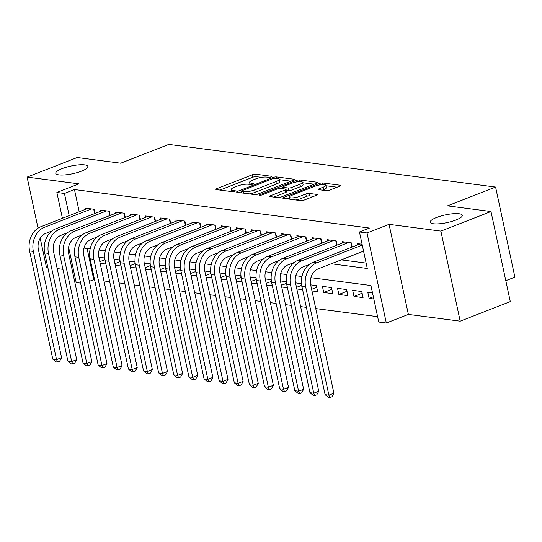 <?xml version="1.0" encoding="UTF-8"?>
<svg xmlns="http://www.w3.org/2000/svg" width="542" height="542" viewBox="0 0 542 542"><rect width="100%" height="100%" fill="white"/><g stroke="black" fill="none" stroke-linecap="round" stroke-linejoin="round"><path stroke-width="0.81" d="M271.169 176.963A1.762 0.42 -12.1 0 0 271.854 176.455A1.762 0.42 -12.1 0 0 271.508 176.285L255.729 174.226A2.52 0.603 -12.1 0 0 252.274 174.802L216.868 188.636A2.52 0.603 -12.1 0 0 215.892 189.354A2.52 0.603 -12.1 0 0 216.387 189.598L232.166 191.658A1.762 0.42 -12.1 0 0 234.578 191.251A1.762 0.42 -12.1 0 0 235.262 190.75A1.762 0.42 -12.1 0 0 234.916 190.581L232.877 190.317A8.055 1.938 -12.1 0 1 231.292 189.544A8.055 1.938 -12.1 0 1 234.415 187.234L237.369 186.082A8.055 1.938 -12.1 0 1 248.419 184.246L250.458 184.51A1.762 0.42 -12.1 0 0 252.877 184.104A1.762 0.42 -12.1 0 0 253.561 183.602A1.762 0.42 -12.1 0 0 253.216 183.433L251.17 183.169A8.055 1.938 -12.1 0 1 249.591 182.397A8.055 1.938 -12.1 0 1 252.714 180.086L255.661 178.935A8.055 1.938 -12.1 0 1 266.711 177.098L268.751 177.363A1.762 0.42 -12.1 0 0 271.169 176.963M436.581 217.484A16.416 3.943 -12.1 0 0 430.212 222.186A16.416 3.943 -12.1 0 0 439.474 223.765A16.416 3.943 -12.1 0 0 455.951 220.011A16.416 3.943 -12.1 0 0 462.312 215.303A16.416 3.943 -12.1 0 0 453.058 213.731A16.416 3.943 -12.1 0 0 436.581 217.484M62.14 168.616A16.416 3.943 -12.1 0 0 55.772 173.318A16.416 3.943 -12.1 0 0 65.026 174.897A16.416 3.943 -12.1 0 0 81.503 171.143A16.416 3.943 -12.1 0 0 87.872 166.435A16.416 3.943 -12.1 0 0 78.61 164.863A16.416 3.943 -12.1 0 0 62.14 168.616M326.284 190.662A2.52 0.603 -12.1 0 0 329.739 190.086L339.671 186.204A2.52 0.603 -12.1 0 0 340.647 185.486A2.52 0.603 -12.1 0 0 340.152 185.242L322.632 182.959A2.52 0.603 -12.1 0 0 319.177 183.535L283.764 197.363A2.52 0.603 -12.1 0 0 282.788 198.087A2.52 0.603 -12.1 0 0 283.283 198.331L300.81 200.615A2.52 0.603 -12.1 0 0 304.258 200.039L316.264 195.35A2.52 0.603 -12.1 0 0 317.239 194.632A2.52 0.603 -12.1 0 0 316.745 194.388L309.245 193.413A2.52 0.603 -12.1 0 0 305.79 193.989L299.841 196.312A6.734 1.619 -12.1 0 1 293.08 197.85A6.734 1.619 -12.1 0 1 289.286 197.207A6.734 1.619 -12.1 0 1 291.894 195.276L315.207 186.17A6.734 1.619 -12.1 0 1 321.968 184.626A6.734 1.619 -12.1 0 1 325.762 185.276A6.734 1.619 -12.1 0 1 323.154 187.207L319.265 188.724A2.52 0.603 -12.1 0 0 318.289 189.443A2.52 0.603 -12.1 0 0 318.784 189.686L326.284 190.662M490.984 211.529L510.293 301.596L460.192 321.169L440.883 231.102L490.984 211.529L447.489 205.852L495.591 187.058L168.799 144.409L120.703 163.203L77.208 157.526L27.1 177.098L78.915 183.86L56.869 192.471L64.437 193.46L74.457 189.544L369.475 228.047L359.454 231.962L367.015 232.952L386.324 323.018L378.763 322.036L370.931 285.519L310.905 277.687M440.883 231.102L389.061 224.341L367.015 232.952M293.486 180.181A2.52 0.603 -12.1 0 0 294.462 179.456A2.52 0.603 -12.1 0 0 293.967 179.219L276.447 176.929A2.52 0.603 -12.1 0 0 272.992 177.505L237.586 191.34A2.52 0.603 -12.1 0 0 236.603 192.058A2.52 0.603 -12.1 0 0 237.098 192.302L254.625 194.585A2.52 0.603 -12.1 0 0 258.073 194.016L293.486 180.181M299.536 179.944L317.063 182.234A2.52 0.603 -12.1 0 1 317.558 182.471A2.52 0.603 -12.1 0 1 316.575 183.196L281.169 197.024A2.52 0.603 -12.1 0 1 277.714 197.6L270.214 196.624A2.52 0.603 -12.1 0 1 269.72 196.38A2.52 0.603 -12.1 0 1 270.702 195.662L285.058 190.052A2.52 0.603 -12.1 0 0 286.034 189.327A2.52 0.603 -12.1 0 0 285.539 189.09L280.566 188.44A2.52 0.603 -12.1 0 0 277.118 189.016L262.165 194.856A1.762 0.42 -12.1 0 1 260.397 195.255A1.762 0.42 -12.1 0 1 259.401 195.086A1.762 0.42 -12.1 0 1 260.085 194.585L296.088 180.52A2.52 0.603 -12.1 0 1 299.536 179.944L299.889 181.59M27.1 177.098L38.042 228.148M40.216 238.277L46.409 267.172L47.811 267.355M373.824 299.015L369.116 298.398L373.343 296.745M353.987 296.42L352.679 290.336L361.758 291.521L363.065 297.605L353.987 296.42L362.124 293.242M338.858 294.448L337.551 288.364L346.629 289.543L347.937 295.634L338.858 294.448L346.995 291.264M323.73 292.47L322.422 286.386L331.501 287.572L332.802 293.656L323.73 292.47L331.867 289.293M311.623 289.32L316.738 287.321M311.968 290.939L317.673 291.684L316.372 285.6L310.668 284.855M296.494 287.341L301.609 285.343M296.84 288.967L302.544 289.706L301.244 283.622L295.539 282.877M281.366 285.37L286.481 283.371M281.711 286.989L287.416 287.734L286.115 281.65L280.41 280.905M266.237 283.391L271.352 281.393M266.583 285.017L272.287 285.763L270.986 279.672L265.282 278.927M251.109 281.42L256.224 279.421M251.454 283.039L257.159 283.784L255.851 277.7L250.153 276.955M235.98 279.442L241.095 277.443M236.326 281.068L242.03 281.813L240.723 275.722L235.025 274.984M220.851 277.47L225.967 275.471M221.197 279.089L226.902 279.835L225.594 273.751L219.889 273.005M205.723 275.499L210.838 273.5M206.068 277.118L211.773 277.863L210.465 271.779L204.761 271.034M190.588 273.52L195.709 271.522M190.94 275.146L196.644 275.885L195.337 269.801L189.632 269.056M175.459 271.549L180.581 269.55M175.811 273.168L181.516 273.913L180.208 267.829L174.504 267.084M160.33 269.57L165.445 267.572M160.683 271.196L166.387 271.942L165.08 265.851L159.375 265.106M145.202 267.599L150.317 265.6M145.554 269.218L151.259 269.963L149.951 263.879L144.247 263.134M130.073 265.621L135.188 263.622M130.419 267.247L136.123 267.992L134.822 261.901L129.118 261.163M114.945 263.649L120.06 261.65M115.29 265.268L120.995 266.014L119.694 259.93L113.989 259.184M95.019 213.453L94.125 209.266L85.047 208.081L85.324 209.354M110.155 215.425L109.254 211.245L100.175 210.059L100.453 211.333M125.283 217.403L124.382 213.216L115.304 212.03L115.581 213.304M140.412 219.375L139.511 215.194L130.432 214.009L130.71 215.282M155.54 221.346L154.639 217.166L145.568 215.98L145.839 217.254M170.669 223.324L169.768 219.137L160.696 217.959L160.967 219.232M185.798 225.296L184.903 221.116L175.825 219.93L176.096 221.204M200.926 227.274L200.032 223.087L190.953 221.902L191.224 223.175M216.055 229.246L215.16 225.065L206.082 223.88L206.353 225.154M231.183 231.224L230.289 227.037L221.211 225.851L221.482 227.125M246.312 233.195L245.418 229.015L236.339 227.83L236.61 229.103M261.44 235.174L260.546 230.987L251.468 229.801L251.739 231.075M276.569 237.145L275.675 232.958L266.596 231.78L266.867 233.053M291.704 239.117L290.803 234.937L281.725 233.751L282.003 235.025M306.833 241.095L305.932 236.908L296.853 235.723L297.131 236.996M321.962 243.067L321.06 238.887L311.982 237.701L312.26 238.975M337.09 245.045L336.189 240.858L327.117 239.672L327.388 240.946M352.219 247.017L351.318 242.836L342.246 241.651L342.517 242.924M74.457 189.544L79.213 211.739M341.27 259.862L366.128 263.107M357.645 244.896L357.374 243.622L362.083 244.239M87.093 248.473L93.766 279.618L94.579 279.726M103.949 280.946L109.708 281.698M119.077 282.917L124.836 283.669M134.206 284.896L139.965 285.648M149.335 286.867L155.093 287.619M164.463 288.845L170.222 289.597M179.592 290.817L185.35 291.569M194.72 292.795L200.479 293.547M209.849 294.767L215.614 295.519M224.977 296.738L230.743 297.49M240.106 298.717L245.872 299.469M255.241 300.688L261 301.44M270.37 302.666L276.129 303.418M285.498 304.638L291.257 305.39M300.627 306.616L306.386 307.368M315.756 308.588L377.611 316.663M100.162 263.297L105.866 264.042L104.565 257.958L98.861 257.213M369.116 298.398L367.808 292.307L372.523 292.924M505.815 280.681L514.9 277.131L495.591 187.058M389.061 224.341L408.377 314.407L460.192 321.169M408.377 314.407L386.324 323.018M93.766 279.618L89.328 281.352M80.602 283.12L76.178 282.545L68.597 247.152M57.181 268.575L62.94 269.327M72.31 270.553L73.644 270.722M331.25 263.778L367.28 268.48L359.454 231.962M64.437 193.46L69.193 215.655M65.792 234.09L65.663 233.487M62.411 218.304L56.869 192.471M301.969 276.515L295.776 275.709M286.84 274.543L280.648 273.737M271.711 272.572L265.519 271.759M256.576 270.594L250.39 269.787M241.447 268.622L235.262 267.809M226.319 266.644L220.133 265.837M211.19 264.672L205.005 263.866M196.062 262.694L189.876 261.888M180.933 260.722L174.741 259.916M165.805 258.744L159.612 257.938M150.676 256.772L144.484 255.966M135.547 254.801L129.355 253.988M120.419 252.823L114.227 252.016M105.29 250.851L99.098 250.045M90.162 248.873L83.969 248.067M99.816 261.678L104.931 259.679M261.61 177.363L256.251 176.665A2.52 0.603 -12.1 0 0 252.802 177.234L219.964 190.066M241.4 192.485L240.675 192.769M290.912 181.184L279.144 179.646M275.322 178.223A1.762 0.42 -12.1 0 0 272.911 178.623L241.827 190.764A1.762 0.42 -12.1 0 0 241.143 191.272A1.762 0.42 -12.1 0 0 241.488 191.441L243.643 191.719A8.055 1.938 -12.1 0 0 254.686 189.883L275.932 181.584A8.055 1.938 -12.1 0 0 279.062 179.273A8.055 1.938 -12.1 0 0 277.477 178.501L275.322 178.223M249.266 193.887A8.055 1.938 -12.1 0 0 255.207 192.315L254.686 189.883M279.062 179.273L279.584 181.706A8.055 1.938 -12.1 0 1 276.454 184.016L255.207 192.315M302.666 182.722L314.008 184.199M273.791 197.092L285.58 192.485A2.52 0.603 -12.1 0 0 286.555 191.766L286.034 189.327M282.064 188.636L283.066 188.243M299.963 184.226A6.734 1.619 -12.1 0 0 302.572 182.302A6.734 1.619 -12.1 0 0 298.777 181.651A6.734 1.619 -12.1 0 0 292.016 183.189L283.805 186.401A2.52 0.603 -12.1 0 0 282.829 187.119A2.52 0.603 -12.1 0 0 283.324 187.363L288.297 188.013A2.52 0.603 -12.1 0 0 291.745 187.437L299.963 184.226L300.485 186.665A6.734 1.619 -12.1 0 0 303.093 184.734L302.572 182.302M300.485 186.665L292.273 189.869A2.52 0.603 -12.1 0 1 288.818 190.445L286.203 190.107M325.762 185.276L326.284 187.708A6.734 1.619 -12.1 0 1 323.676 189.639L322.361 190.154M295.898 199.971A6.734 1.619 -12.1 0 0 300.363 198.745L299.841 196.312M313.689 196.36L309.767 195.845A2.52 0.603 -12.1 0 0 306.311 196.421L300.363 198.745M289.408 197.796L286.86 198.792M337.097 187.214L325.864 185.743M52.046 230.919L45.785 233.372A12.825 10.305 97.4 0 0 38.374 249.456L61.571 357.659L59.613 361.263L57.608 362.049L56.097 361.853L52.777 359.122L29.58 250.919A19.234 15.461 -82.6 0 1 40.697 226.786L87.696 208.426M52.777 359.122L56.558 359.617L33.36 251.413A19.234 15.461 -82.6 0 1 44.478 227.281L91.476 208.921M57.608 362.049L56.558 359.617L61.571 357.659M94.667 213.589L93.725 209.219M67.181 232.897L60.914 235.343A12.825 10.305 97.4 0 0 53.502 251.427L76.7 359.637L74.742 363.242L72.736 364.021L71.226 363.824L67.906 361.101L44.708 252.89A19.234 15.461 -82.6 0 1 55.826 228.765L102.824 210.404M67.906 361.101L71.686 361.595L48.489 253.385A19.234 15.461 -82.6 0 1 59.606 229.259L106.605 210.899M72.736 364.021L71.686 361.595L76.7 359.637M109.796 215.567L108.854 211.19M82.309 234.869L76.043 237.315A12.825 10.305 97.4 0 0 68.631 253.405L91.828 361.609L89.87 365.213L87.865 365.999L86.354 365.803L83.034 363.072L59.837 254.869A19.234 15.461 -82.6 0 1 70.955 230.736L117.953 212.376M83.034 363.072L86.822 363.567L63.624 255.363A19.234 15.461 -82.6 0 1 74.735 231.231L121.733 212.87M87.865 365.999L86.822 363.567L91.828 361.609M124.924 217.538L123.983 213.162M97.438 236.847L91.171 239.293A12.825 10.305 97.4 0 0 83.759 255.377L106.957 363.587L104.999 367.191L102.994 367.971L101.483 367.774L98.163 365.051L74.965 256.84A19.234 15.461 -82.6 0 1 86.083 232.714L133.081 214.354M98.163 365.051L101.95 365.545L78.753 257.335A19.234 15.461 -82.6 0 1 89.87 233.209L136.869 214.849M102.994 367.971L101.95 365.545L106.957 363.587M140.053 219.517L139.111 215.14M112.567 238.819L106.3 241.265A12.825 10.305 97.4 0 0 98.888 257.355L122.085 365.559L120.128 369.163L118.122 369.949L116.611 369.746L113.292 367.022L90.094 258.819A19.234 15.461 -82.6 0 1 101.212 234.686L148.21 216.326M113.292 367.022L117.079 367.517L93.881 259.313A19.234 15.461 -82.6 0 1 104.999 235.181L151.997 216.82M118.122 369.949L117.079 367.517L122.085 365.559M155.181 221.488L154.24 217.112M127.695 240.79L121.428 243.243A12.825 10.305 97.4 0 0 114.016 259.327L137.214 367.537L135.256 371.141L133.251 371.92L131.74 371.724L128.42 369L105.223 260.79A19.234 15.461 -82.6 0 1 116.34 236.664L163.338 218.304M128.42 369L132.207 369.488L109.01 261.285A19.234 15.461 -82.6 0 1 120.128 237.152L167.126 218.792M133.251 371.92L132.207 369.488L137.214 367.537M170.31 223.467L169.375 219.09M142.824 242.769L136.557 245.214A12.825 10.305 97.4 0 0 129.145 261.305L152.343 369.508L150.385 373.113L148.379 373.899L146.868 373.695L143.555 370.972L120.358 262.768A19.234 15.461 -82.6 0 1 131.469 238.636L178.474 220.276M143.555 370.972L147.336 371.466L124.138 263.256A19.234 15.461 -82.6 0 1 135.256 239.13L182.254 220.77M148.379 373.899L147.336 371.466L152.343 369.508M185.439 225.438L184.504 221.061M157.952 244.74L151.685 247.193A12.825 10.305 97.4 0 0 144.274 263.276L167.471 371.48L165.513 375.084L163.508 375.87L161.997 375.674L158.684 372.943L135.486 264.74A19.234 15.461 -82.6 0 1 146.604 240.607L193.602 222.247M158.684 372.943L162.465 373.438L139.267 265.234A19.234 15.461 -82.6 0 1 150.385 241.102L197.383 222.742M163.508 375.87L162.465 373.438L167.471 371.48M200.567 227.41L199.632 223.04M173.081 246.718L166.814 249.164A12.825 10.305 97.4 0 0 159.409 265.248L182.607 373.458L180.642 377.063L178.643 377.842L177.126 377.645L173.813 374.922L150.615 266.711A19.234 15.461 -82.6 0 1 161.733 242.586L208.731 224.225M173.813 374.922L177.593 375.416L154.395 267.206A19.234 15.461 -82.6 0 1 165.513 243.08L212.511 224.72M178.643 377.842L177.593 375.416L182.607 373.458M215.696 229.388L214.761 225.011M188.209 248.69L181.949 251.136A12.825 10.305 97.4 0 0 174.538 267.226L197.735 375.43L195.77 379.034L193.772 379.82L192.254 379.624L188.941 376.893L165.744 268.69A19.234 15.461 -82.6 0 1 176.861 244.557L223.86 226.197M188.941 376.893L192.722 377.388L169.524 269.184A19.234 15.461 -82.6 0 1 180.642 245.052L227.64 226.692M193.772 379.82L192.722 377.388L197.735 375.43M230.824 231.359L229.889 226.983M203.338 250.668L197.078 253.114A12.825 10.305 97.4 0 0 189.666 269.198L212.864 377.408L210.899 381.012L208.9 381.792L207.383 381.595L204.07 378.872L180.872 270.661A19.234 15.461 -82.6 0 1 191.99 246.535L238.988 228.175M204.07 378.872L207.85 379.366L184.653 271.156A19.234 15.461 -82.6 0 1 195.77 247.03L242.769 228.67M208.9 381.792L207.85 379.366L212.864 377.408M245.953 233.338L245.018 228.961M218.467 252.64L212.207 255.086A12.825 10.305 97.4 0 0 204.795 271.176L227.992 379.38L226.034 382.984L224.029 383.77L222.511 383.573L219.198 380.843L196.001 272.64A19.234 15.461 -82.6 0 1 207.119 248.507L254.117 230.147M219.198 380.843L222.979 381.338L199.781 273.134A19.234 15.461 -82.6 0 1 210.899 249.002L257.897 230.641M224.029 383.77L222.979 381.338L227.992 379.38M261.081 235.309L260.146 230.933M233.595 254.618L227.335 257.064A12.825 10.305 97.4 0 0 219.923 273.148L243.121 381.358L241.163 384.962L239.157 385.741L237.647 385.545L234.327 382.821L211.129 274.611A19.234 15.461 -82.6 0 1 222.247 250.485L269.245 232.125M234.327 382.821L238.107 383.316L214.91 275.106A19.234 15.461 -82.6 0 1 226.028 250.973L273.026 232.613M239.157 385.741L238.107 383.316L243.121 381.358M276.217 237.288L275.275 232.911M248.731 256.59L242.464 259.035A12.825 10.305 97.4 0 0 235.052 275.126L258.249 383.329L256.291 386.934L254.286 387.72L252.775 387.516L249.456 384.793L226.258 276.589A19.234 15.461 -82.6 0 1 237.376 252.457L284.374 234.097M249.456 384.793L253.236 385.287L230.038 277.077A19.234 15.461 -82.6 0 1 241.156 252.951L288.154 234.591M254.286 387.72L253.236 385.287L258.249 383.329M291.345 239.259L290.404 234.882M263.859 258.561L257.592 261.014A12.825 10.305 97.4 0 0 250.18 277.097L273.378 385.301L271.42 388.905L269.415 389.691L267.904 389.495L264.584 386.771L241.386 278.561A19.234 15.461 -82.6 0 1 252.504 254.428L299.502 236.068M264.584 386.771L268.365 387.259L245.167 279.055A19.234 15.461 -82.6 0 1 256.285 254.923L303.283 236.563M269.415 389.691L268.365 387.259L273.378 385.301M306.474 241.231L305.532 236.861M278.988 260.539L272.721 262.985A12.825 10.305 97.4 0 0 265.309 279.069L288.507 387.279L286.549 390.884L284.543 391.663L283.032 391.466L279.713 388.743L256.515 280.532A19.234 15.461 -82.6 0 1 267.633 256.407L314.631 238.046M279.713 388.743L283.5 389.237L260.302 281.027A19.234 15.461 -82.6 0 1 271.413 256.901L318.411 238.541M284.543 391.663L283.5 389.237L288.507 387.279M321.602 243.209L320.661 238.832M294.116 262.511L287.849 264.957A12.825 10.305 97.4 0 0 280.438 281.047L303.635 389.251L301.677 392.855L299.672 393.641L298.161 393.445L294.841 390.714L271.644 282.511A19.234 15.461 -82.6 0 1 282.761 258.378L329.76 240.018M294.841 390.714L298.628 391.209L275.431 283.005A19.234 15.461 -82.6 0 1 286.549 258.873L333.547 240.512M299.672 393.641L298.628 391.209L303.635 389.251M336.731 245.18L335.789 240.811M309.245 264.489L302.978 266.935A12.825 10.305 97.4 0 0 295.566 283.019L318.764 391.229L316.806 394.833L314.8 395.613L313.29 395.416L309.97 392.693L286.772 284.482A19.234 15.461 -82.6 0 1 297.89 260.356L344.888 241.996M309.97 392.693L313.757 393.187L290.559 284.977A19.234 15.461 -82.6 0 1 301.677 260.851L348.675 242.491M314.8 395.613L313.757 393.187L318.764 391.229M351.86 247.159L350.925 242.782M363.567 251.149L318.107 268.907A12.825 10.305 97.4 0 0 310.695 284.997L333.892 393.201L331.934 396.805L329.929 397.591L328.418 397.394L325.098 394.664L301.908 286.461A19.234 15.461 -82.6 0 1 313.019 262.328L360.017 243.968M325.098 394.664L328.886 395.159L305.688 286.955A19.234 15.461 -82.6 0 1 316.806 262.823L362.259 245.065M329.929 397.591L328.886 395.159L333.892 393.201M271.61 176.753L271.508 176.285M235.018 191.041L234.916 190.581M253.31 183.901L253.216 183.433M251.447 184.47L251.17 183.169M233.155 191.617L232.877 190.317M217.091 189.686L216.868 188.636M252.802 177.234L252.274 174.802M256.251 176.665L255.729 174.226M237.809 192.396L237.586 191.34M273.209 178.514L272.992 177.505M276.759 178.406L276.447 176.929M294.11 179.883L293.967 179.219M241.807 192.918L241.488 191.441M243.961 193.196L243.643 191.719M276.454 184.016L275.932 181.584M317.205 182.891L317.063 182.234M270.925 196.712L270.702 195.662M285.58 192.485L285.058 190.052M260.235 195.269L260.085 194.585M296.399 181.977L296.088 180.52M283.635 188.84L283.324 187.363M288.818 190.445L288.297 188.013M292.273 189.869L291.745 187.437M319.495 189.775L319.265 188.724M323.676 189.639L323.154 187.207M306.311 196.421L305.79 193.989M309.767 195.845L309.245 193.413M316.887 195.052L316.745 194.388M283.994 198.419L283.764 197.363M319.489 184.971L319.177 183.535M322.978 184.571L322.632 182.959M340.295 185.906L340.152 185.242M40.697 226.786L44.478 227.281M29.58 250.919L33.36 251.413M55.826 228.765L59.606 229.259M44.708 252.89L48.489 253.385M70.955 230.736L74.735 231.231M59.837 254.869L63.624 255.363M86.083 232.714L89.87 233.209M74.965 256.84L78.753 257.335M101.212 234.686L104.999 235.181M90.094 258.819L93.881 259.313M116.34 236.664L120.128 237.152M105.223 260.79L109.01 261.285M131.469 238.636L135.256 239.13M120.358 262.768L124.138 263.256M146.604 240.607L150.385 241.102M135.486 264.74L139.267 265.234M161.733 242.586L165.513 243.08M150.615 266.711L154.395 267.206M176.861 244.557L180.642 245.052M165.744 268.69L169.524 269.184M191.99 246.535L195.77 247.03M180.872 270.661L184.653 271.156M207.119 248.507L210.899 249.002M196.001 272.64L199.781 273.134M222.247 250.485L226.028 250.973M211.129 274.611L214.91 275.106M237.376 252.457L241.156 252.951M226.258 276.589L230.038 277.077M252.504 254.428L256.285 254.923M241.386 278.561L245.167 279.055M267.633 256.407L271.413 256.901M256.515 280.532L260.302 281.027M282.761 258.378L286.549 258.873M271.644 282.511L275.431 283.005M297.89 260.356L301.677 260.851M286.772 284.482L290.559 284.977M313.019 262.328L316.806 262.823M301.908 286.461L305.688 286.955M250.031 184.456L249.591 182.397M231.732 191.604L231.292 189.544M241.488 192.871L241.143 191.272M283.181 188.779L282.829 187.119M289.706 199.165L289.286 197.207"/></g></svg>
